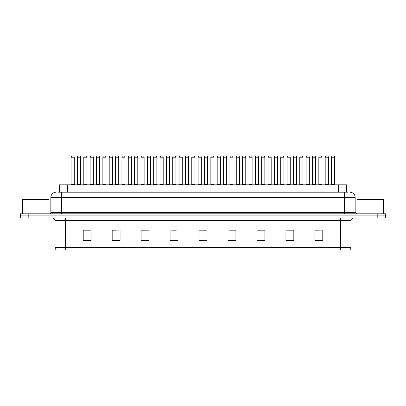 <?xml version="1.0" encoding="UTF-8"?>
<svg xmlns="http://www.w3.org/2000/svg" width="406" height="406" viewBox="0 0 406 406"><rect width="100%" height="100%" fill="white"/><g stroke="black" fill="none" stroke-linecap="round" stroke-linejoin="round"><path stroke-width="0.61" d="M59.53 192.205L59.53 184.837L346.47 184.837L346.47 192.205M350.951 247.594C350.875 248.858 350.246 249.7 349.053 250.121L340.421 250.121L340.421 247.594L350.951 247.594L350.951 220.641A2.634 2.634 0 0 1 353.58 218.007M340.421 250.121L56.947 250.121A2.634 2.634 0 0 1 55.049 247.594L55.049 220.641C54.896 219.037 54.018 218.164 52.42 218.007M28.197 213.795L385.7 213.795L385.7 215.901L20.3 215.901L20.3 218.007L28.197 218.007L28.197 215.901L20.3 215.901L20.3 213.795L28.197 213.795L28.197 215.901L385.7 215.901L385.7 218.007L28.197 218.007M322.78 240.672L322.78 230.141L314.883 230.141L314.883 240.672L322.78 240.672M293.822 240.672L293.822 230.141L285.925 230.141L285.925 240.672L293.822 240.672M264.864 240.672L264.864 230.141L256.968 230.141L256.968 240.672L264.864 240.672M235.906 240.672L235.906 230.141L228.01 230.141L228.01 240.672L235.906 240.672M91.117 240.672L91.117 230.141L83.22 230.141L83.22 240.672L91.117 240.672M120.074 240.672L120.074 230.141L112.178 230.141L112.178 240.672L120.074 240.672M149.032 240.672L149.032 230.141L141.136 230.141L141.136 240.672L149.032 240.672M177.99 240.672L177.99 230.141L170.094 230.141L170.094 240.672L177.99 240.672M206.948 240.672L206.948 230.141L199.052 230.141L199.052 240.672L206.948 240.672M261.271 230.197L258.871 230.197M293.036 230.197L290.63 230.197M286.682 230.197L293.822 230.197M314.883 230.197L322.394 230.141M318.446 230.197L316.041 230.197M172.342 230.197L176.29 230.197M146.931 230.197L144.526 230.197M112.178 230.197L119.115 230.141M115.167 230.197L112.766 230.197M89.756 230.197L87.356 230.197M83.408 230.197L91.117 230.197M235.866 230.197L233.46 230.197M229.512 230.197L235.906 230.197M204.101 230.197L201.696 230.197M206.948 230.197L199.052 230.197M149.032 230.197L141.136 230.197M264.864 230.197L256.968 230.197M58.068 192.205L348.054 192.205M57.946 192.205L61.367 192.205L61.367 197.473L50.836 197.473L50.836 212.475A1.314 1.314 0 0 1 49.522 213.795M56.104 192.205A5.263 5.263 0 0 0 50.836 197.473M349.896 192.205A5.263 5.263 0 0 1 355.164 197.473L355.164 212.475L356.478 213.795M80.606 157.193L77.45 157.193A1.314 1.314 0 0 1 78.764 155.879L79.292 155.879A1.314 1.314 0 0 1 80.606 157.193L80.606 184.573A0.264 0.264 0 0 0 80.87 184.837M77.45 157.193L77.45 184.573A0.264 0.264 0 0 1 77.186 184.837M71.096 157.193A1.314 1.314 0 0 1 72.415 155.879L72.938 155.879A1.314 1.314 0 0 1 74.257 157.193L71.096 157.193L71.096 184.573A0.264 0.264 0 0 1 70.832 184.837M74.257 157.193L74.257 184.573A0.264 0.264 0 0 0 74.516 184.837M78.764 155.879L79.292 155.879M93.314 157.193L90.152 157.193A1.314 1.314 0 0 1 91.472 155.879L91.995 155.879A1.314 1.314 0 0 1 93.314 157.193L93.314 184.573A0.264 0.264 0 0 0 93.578 184.837M90.152 157.193L90.152 184.573A0.264 0.264 0 0 1 89.888 184.837M102.596 184.837A0.264 0.264 0 0 0 102.86 184.573L102.86 157.193L102.86 184.573L106.017 184.573L106.017 157.193L102.86 157.193A1.314 1.314 0 0 1 104.175 155.879L104.702 155.879A1.314 1.314 0 0 1 106.017 157.193L106.017 184.573A0.264 0.264 0 0 0 106.281 184.837M118.725 157.193L115.563 157.193A1.314 1.314 0 0 1 116.877 155.879L117.405 155.879A1.314 1.314 0 0 1 118.725 157.193L118.725 184.573A0.264 0.264 0 0 0 118.983 184.837M115.563 157.193L115.563 184.573A0.264 0.264 0 0 1 115.299 184.837M131.427 157.193L128.266 157.193A1.314 1.314 0 0 1 129.585 155.879L130.113 155.879A1.314 1.314 0 0 1 131.427 157.193L131.427 184.573A0.264 0.264 0 0 0 131.691 184.837M128.266 157.193L128.266 184.573A0.264 0.264 0 0 1 128.007 184.837M83.803 157.193A1.314 1.314 0 0 1 85.118 155.879L85.646 155.879A1.314 1.314 0 0 1 86.96 157.193L83.803 157.193L83.803 184.573A0.264 0.264 0 0 1 83.54 184.837M86.96 157.193L86.96 184.573A0.264 0.264 0 0 0 87.224 184.837M96.506 157.193A1.314 1.314 0 0 1 97.821 155.879L98.348 155.879A1.314 1.314 0 0 1 99.663 157.193L96.506 157.193L96.506 184.573A0.264 0.264 0 0 1 96.242 184.837M99.663 157.193L99.663 184.573A0.264 0.264 0 0 0 99.927 184.837M109.209 157.193A1.314 1.314 0 0 1 110.528 155.879L111.051 155.879A1.314 1.314 0 0 1 112.371 157.193L109.209 157.193L109.209 184.573A0.264 0.264 0 0 1 108.945 184.837M112.371 157.193L112.371 184.573A0.264 0.264 0 0 0 112.635 184.837M91.472 155.879L91.995 155.879M104.175 155.879L104.702 155.879M116.877 155.879L117.405 155.879M129.585 155.879L130.113 155.879M48.994 213.795L48.994 199.579L22.67 199.579L22.67 213.795M383.33 213.795L383.33 199.579L357.006 199.579L357.006 213.795M121.917 157.193A1.314 1.314 0 0 1 123.231 155.879L123.759 155.879A1.314 1.314 0 0 1 125.073 157.193L121.917 157.193L121.917 184.573A0.264 0.264 0 0 1 121.653 184.837M125.073 157.193L125.073 184.573A0.264 0.264 0 0 0 125.337 184.837M144.13 157.193L140.973 157.193A1.314 1.314 0 0 1 142.288 155.879L142.816 155.879A1.314 1.314 0 0 1 144.13 157.193L144.13 184.573A0.264 0.264 0 0 0 144.394 184.837M140.973 157.193L140.973 184.573A0.264 0.264 0 0 1 140.709 184.837M156.838 157.193L153.676 157.193A1.314 1.314 0 0 1 154.996 155.879L155.518 155.879A1.314 1.314 0 0 1 156.838 157.193L156.838 184.573A0.264 0.264 0 0 0 157.102 184.837M153.676 157.193L153.676 184.573A0.264 0.264 0 0 1 153.412 184.837M169.541 157.193L166.384 157.193A1.314 1.314 0 0 1 167.698 155.879L168.226 155.879A1.314 1.314 0 0 1 169.541 157.193L169.541 184.573A0.264 0.264 0 0 0 169.804 184.837M166.384 157.193L166.384 184.573A0.264 0.264 0 0 1 166.12 184.837M182.248 157.193L179.087 157.193A1.314 1.314 0 0 1 180.401 155.879L180.929 155.879A1.314 1.314 0 0 1 182.248 157.193L182.248 184.573A0.264 0.264 0 0 0 182.507 184.837M179.087 157.193L179.087 184.573A0.264 0.264 0 0 1 178.823 184.837M134.619 157.193A1.314 1.314 0 0 1 135.939 155.879L136.462 155.879A1.314 1.314 0 0 1 137.781 157.193L134.619 157.193L134.619 184.573A0.264 0.264 0 0 1 134.356 184.837M137.781 157.193L137.781 184.573A0.264 0.264 0 0 0 138.04 184.837M147.327 157.193A1.314 1.314 0 0 1 148.642 155.879L149.169 155.879A1.314 1.314 0 0 1 150.484 157.193L147.327 157.193L147.327 184.573A0.264 0.264 0 0 1 147.063 184.837M150.484 157.193L150.484 184.573A0.264 0.264 0 0 0 150.748 184.837M160.03 157.193A1.314 1.314 0 0 1 161.344 155.879L161.872 155.879A1.314 1.314 0 0 1 163.187 157.193L160.03 157.193L160.03 184.573A0.264 0.264 0 0 1 159.766 184.837M163.187 157.193L163.187 184.573A0.264 0.264 0 0 0 163.451 184.837M172.733 157.193A1.314 1.314 0 0 1 174.052 155.879L174.575 155.879A1.314 1.314 0 0 1 175.894 157.193L172.733 157.193L172.733 184.573A0.264 0.264 0 0 1 172.469 184.837M175.894 157.193L175.894 184.573A0.264 0.264 0 0 0 176.158 184.837M142.288 155.879L142.816 155.879M154.996 155.879L155.518 155.879M167.698 155.879L168.226 155.879M194.951 157.193L191.789 157.193A1.314 1.314 0 0 1 193.109 155.879L193.637 155.879A1.314 1.314 0 0 1 194.951 157.193L194.951 184.573A0.264 0.264 0 0 0 195.215 184.837M191.789 157.193L191.789 184.573A0.264 0.264 0 0 1 191.53 184.837M207.654 157.193L204.497 157.193A1.314 1.314 0 0 1 205.812 155.879L206.339 155.879A1.314 1.314 0 0 1 207.654 157.193L207.654 184.573A0.264 0.264 0 0 0 207.918 184.837M204.497 157.193L204.497 184.573A0.264 0.264 0 0 1 204.233 184.837M217.2 157.193L217.2 184.573L220.362 184.573L220.362 157.193L217.2 157.193A1.314 1.314 0 0 1 218.519 155.879L219.042 155.879A1.314 1.314 0 0 1 220.362 157.193L220.362 184.573A0.264 0.264 0 0 0 220.625 184.837M217.2 184.573A0.264 0.264 0 0 1 216.936 184.837M233.064 157.193L229.908 157.193A1.314 1.314 0 0 1 231.222 155.879L231.75 155.879A1.314 1.314 0 0 1 233.064 157.193L233.064 184.573A0.264 0.264 0 0 0 233.328 184.837M229.908 157.193L229.908 184.573A0.264 0.264 0 0 1 229.644 184.837M245.772 157.193L242.61 157.193A1.314 1.314 0 0 1 243.925 155.879L244.453 155.879A1.314 1.314 0 0 1 245.772 157.193L245.772 184.573A0.264 0.264 0 0 0 246.031 184.837M242.61 157.193L242.61 184.573A0.264 0.264 0 0 1 242.346 184.837M258.475 157.193L255.313 157.193A1.314 1.314 0 0 1 256.633 155.879L257.16 155.879A1.314 1.314 0 0 1 258.475 157.193L258.475 184.573A0.264 0.264 0 0 0 258.739 184.837M258.475 184.573L255.313 184.573L255.313 157.193L255.313 184.573A0.264 0.264 0 0 1 255.054 184.837M185.44 157.193A1.314 1.314 0 0 1 186.755 155.879L187.283 155.879A1.314 1.314 0 0 1 188.597 157.193L185.44 157.193L185.44 184.573A0.264 0.264 0 0 1 185.177 184.837M188.597 157.193L188.597 184.573A0.264 0.264 0 0 0 188.861 184.837M198.143 157.193A1.314 1.314 0 0 1 199.463 155.879L199.985 155.879A1.314 1.314 0 0 1 201.305 157.193L198.143 157.193L198.143 184.573A0.264 0.264 0 0 1 197.879 184.837M201.305 157.193L201.305 184.573A0.264 0.264 0 0 0 201.564 184.837M210.851 157.193A1.314 1.314 0 0 1 212.165 155.879L212.693 155.879A1.314 1.314 0 0 1 214.008 157.193L210.851 157.193L210.851 184.573A0.264 0.264 0 0 1 210.587 184.837M214.008 157.193L214.008 184.573A0.264 0.264 0 0 0 214.272 184.837M223.554 157.193A1.314 1.314 0 0 1 224.868 155.879L225.396 155.879A1.314 1.314 0 0 1 226.71 157.193L223.554 157.193L223.554 184.573A0.264 0.264 0 0 1 223.29 184.837M226.71 157.193L226.71 184.573A0.264 0.264 0 0 0 226.974 184.837M236.256 157.193A1.314 1.314 0 0 1 237.576 155.879L238.099 155.879A1.314 1.314 0 0 1 239.418 157.193L236.256 157.193L236.256 184.573A0.264 0.264 0 0 1 235.993 184.837M239.418 157.193L239.418 184.573A0.264 0.264 0 0 0 239.682 184.837M248.964 157.193A1.314 1.314 0 0 1 250.279 155.879L250.806 155.879A1.314 1.314 0 0 1 252.121 157.193L248.964 157.193L248.964 184.573A0.264 0.264 0 0 1 248.7 184.837M252.121 157.193L252.121 184.573A0.264 0.264 0 0 0 252.385 184.837M180.401 155.879L180.929 155.879M193.109 155.879L193.637 155.879M205.812 155.879L206.339 155.879M218.519 155.879L219.042 155.879M231.222 155.879L231.75 155.879M243.925 155.879L244.453 155.879M271.178 157.193L268.021 157.193A1.314 1.314 0 0 1 269.335 155.879L269.863 155.879A1.314 1.314 0 0 1 271.178 157.193L271.178 184.573A0.264 0.264 0 0 0 271.441 184.837M271.178 184.573L268.021 184.573L268.021 157.193L268.021 184.573A0.264 0.264 0 0 1 267.757 184.837M283.885 157.193L280.724 157.193A1.314 1.314 0 0 1 282.043 155.879L282.566 155.879A1.314 1.314 0 0 1 283.885 157.193L283.885 184.573A0.264 0.264 0 0 0 284.149 184.837M280.724 157.193L280.724 184.573A0.264 0.264 0 0 1 280.46 184.837M296.588 157.193L293.431 157.193A1.314 1.314 0 0 1 294.746 155.879L295.274 155.879A1.314 1.314 0 0 1 296.588 157.193L296.588 184.573A0.264 0.264 0 0 0 296.852 184.837M293.431 157.193L293.431 184.573A0.264 0.264 0 0 1 293.168 184.837M309.296 157.193L306.134 157.193A1.314 1.314 0 0 1 307.449 155.879L307.976 155.879A1.314 1.314 0 0 1 309.296 157.193L309.296 184.573A0.264 0.264 0 0 0 309.555 184.837M306.134 157.193L306.134 184.573A0.264 0.264 0 0 1 305.87 184.837M321.999 157.193L318.837 157.193A1.314 1.314 0 0 1 320.156 155.879L320.684 155.879A1.314 1.314 0 0 1 321.999 157.193L321.999 184.573A0.264 0.264 0 0 0 322.262 184.837M321.999 184.573L318.837 184.573L318.837 157.193L318.837 184.573A0.264 0.264 0 0 1 318.578 184.837M334.701 157.193L331.545 157.193A1.314 1.314 0 0 1 332.859 155.879L333.387 155.879A1.314 1.314 0 0 1 334.701 157.193L334.701 184.573A0.264 0.264 0 0 0 334.965 184.837M331.545 157.193L331.545 184.573A0.264 0.264 0 0 1 331.281 184.837M261.667 157.193A1.314 1.314 0 0 1 262.986 155.879L263.509 155.879A1.314 1.314 0 0 1 264.829 157.193L261.667 157.193L261.667 184.573A0.264 0.264 0 0 1 261.403 184.837M264.829 157.193L264.829 184.573A0.264 0.264 0 0 0 265.093 184.837M274.375 157.193A1.314 1.314 0 0 1 275.689 155.879L276.217 155.879A1.314 1.314 0 0 1 277.531 157.193L274.375 157.193L274.375 184.573A0.264 0.264 0 0 1 274.111 184.837M277.531 157.193L277.531 184.573A0.264 0.264 0 0 0 277.795 184.837M287.078 157.193A1.314 1.314 0 0 1 288.392 155.879L288.92 155.879A1.314 1.314 0 0 1 290.234 157.193L287.078 157.193L287.078 184.573A0.264 0.264 0 0 1 286.814 184.837M290.234 157.193L290.234 184.573A0.264 0.264 0 0 0 290.498 184.837M299.78 157.193A1.314 1.314 0 0 1 301.1 155.879L301.622 155.879A1.314 1.314 0 0 1 302.942 157.193L299.78 157.193L299.78 184.573A0.264 0.264 0 0 1 299.516 184.837M302.942 157.193L302.942 184.573A0.264 0.264 0 0 0 303.206 184.837M312.488 157.193A1.314 1.314 0 0 1 313.802 155.879L314.33 155.879A1.314 1.314 0 0 1 315.645 157.193L312.488 157.193L312.488 184.573A0.264 0.264 0 0 1 312.224 184.837M315.645 157.193L315.645 184.573A0.264 0.264 0 0 0 315.909 184.837M325.191 157.193A1.314 1.314 0 0 1 326.51 155.879L327.033 155.879A1.314 1.314 0 0 1 328.352 157.193L325.191 157.193L325.191 184.573A0.264 0.264 0 0 1 324.927 184.837M328.352 157.193L328.352 184.573A0.264 0.264 0 0 0 328.616 184.837M256.633 155.879L257.16 155.879M269.335 155.879L269.863 155.879M282.043 155.879L282.566 155.879M294.746 155.879L295.274 155.879M307.449 155.879L307.976 155.879M320.156 155.879L320.684 155.879M67.426 192.205L67.426 184.837M338.574 192.205L338.574 184.837M340.421 218.007L340.421 220.641L55.049 220.641M350.951 220.641L340.421 220.641L340.421 247.594L65.579 247.594L65.579 250.121M55.049 247.594L65.579 247.594L65.579 218.007M377.803 218.007L377.803 213.795M206.948 240.306L199.052 240.306M177.99 240.306L170.094 240.306M149.032 240.306L141.136 240.306M120.074 240.306L112.178 240.306M91.117 240.306L83.22 240.306M235.906 240.306L228.01 240.306M264.864 240.306L256.968 240.306M293.822 240.306L285.925 240.306M322.78 240.306L314.883 240.306M61.367 213.795L61.367 212.475L355.164 212.475M50.836 212.475L61.367 212.475L61.367 197.473L344.633 197.473L344.633 213.795M355.164 197.473L344.633 197.473L344.633 192.205M77.45 184.573L80.606 184.573M71.096 184.573L74.257 184.573M90.152 184.573L93.314 184.573M115.563 184.573L118.725 184.573M128.266 184.573L131.427 184.573M83.803 184.573L86.96 184.573M96.506 184.573L99.663 184.573M109.209 184.573L112.371 184.573M121.917 184.573L125.073 184.573M140.973 184.573L144.13 184.573M153.676 184.573L156.838 184.573M166.384 184.573L169.541 184.573M179.087 184.573L182.248 184.573M134.619 184.573L137.781 184.573M147.327 184.573L150.484 184.573M160.03 184.573L163.187 184.573M172.733 184.573L175.894 184.573M191.789 184.573L194.951 184.573M204.497 184.573L207.654 184.573M229.908 184.573L233.064 184.573M242.61 184.573L245.772 184.573M185.44 184.573L188.597 184.573M198.143 184.573L201.305 184.573M210.851 184.573L214.008 184.573M223.554 184.573L226.71 184.573M236.256 184.573L239.418 184.573M248.964 184.573L252.121 184.573M280.724 184.573L283.885 184.573M293.431 184.573L296.588 184.573M306.134 184.573L309.296 184.573M331.545 184.573L334.701 184.573M261.667 184.573L264.829 184.573M274.375 184.573L277.531 184.573M287.078 184.573L290.234 184.573M299.78 184.573L302.942 184.573M312.488 184.573L315.645 184.573M325.191 184.573L328.352 184.573"/></g></svg>
